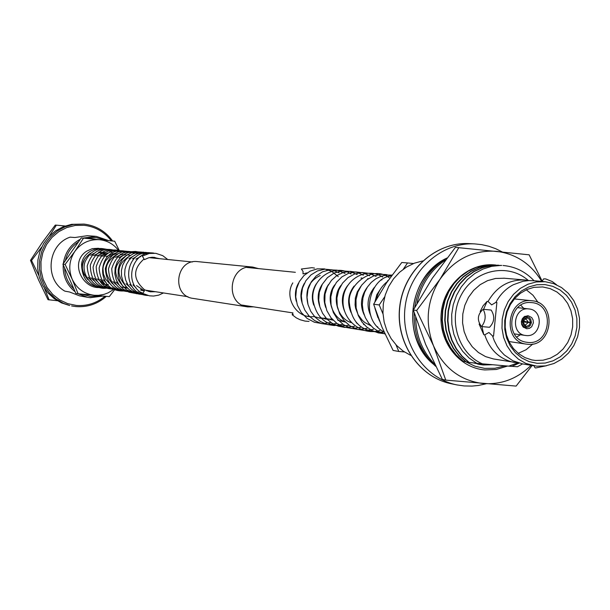 <?xml version="1.0" encoding="UTF-8"?>
<svg xmlns="http://www.w3.org/2000/svg" width="610" height="610" viewBox="0 0 610 610"><rect width="100%" height="100%" fill="white"/><g stroke="black" fill="none" stroke-linecap="round" stroke-linejoin="round"><path stroke-width="0.91" d="M84.188 260.363C81.748 265.319 81.801 270.23 84.34 275.095M99.994 295.804L90.661 296.513L81.534 294.081M73.894 288.942C68.053 283.261 64.957 276.277 64.614 267.988M65.323 260.706C67.252 252.601 71.652 246.31 78.522 241.842M86.422 238.411L96.403 237.61L105.995 240.348M102.892 296.063L90.249 297.688L87.657 297.329L78.034 293.73M75.167 291.809C66.696 284.939 62.716 275.949 63.211 264.824M63.341 263.543C64.988 252.487 70.653 244.389 80.337 239.25M83.029 238.083L96.235 236.367L108.771 240.63M99.216 249.215L99.865 250.054M69.723 305.557L61.557 302.926L54.115 298.58L47.755 292.701L42.753 285.556L39.353 277.474L37.713 268.819L37.911 259.997L39.932 251.404L43.684 243.436L48.998 236.459L55.624 230.793L63.257 226.699L71.545 224.343L83.982 224.091C95.938 225.563 105.484 231.205 112.644 241.019C105.507 231.205 95.945 225.563 83.989 224.091L73.413 224.442L65.095 226.806L57.431 230.915L50.79 236.604L45.46 243.603L41.694 251.594L39.665 260.218L39.467 269.071L41.114 277.756L44.522 285.869L49.54 293.036L55.922 298.93L63.387 303.3L69.723 305.557M95.419 236.291L87.238 235.712L74.9 237.519L70.119 237.153C47.549 244.549 44.141 279.601 64.858 291.145L69.586 291.999L79.597 295.858L87.657 297.329M41.754 246.997L31.545 260.5L30.5 260.363L38.56 279.944L48.015 299.701L57.309 300.715M31.545 260.5L38.781 275.369M44.56 288.522L49.09 299.914M30.5 260.363L42.189 242.635L55.274 225.082L56.372 225.143L49.296 236.146M65.095 226.005L56.372 225.143M142.366 256.116L144.433 259.631L142.366 256.116M144.478 289.781L144.021 291.649L142.473 293.341C122.397 283.078 132.713 249.322 154.063 253.158M155.519 291.725L150.159 291.793L144.524 289.796C132.919 279.464 132.675 269.262 143.8 259.197M100.154 250.069L98.004 248.255M101.001 250.131L98.934 248.384M72.178 279.189C68.259 269.437 69.159 260.15 74.893 251.32C81.206 242.933 89.487 239.067 99.727 239.722L83.517 238.121L74.893 251.32L65.118 264.435L72.178 279.189L78.095 293.745L94.314 295.293C84.134 293.989 76.753 288.621 72.178 279.189M112.972 289.902L108.107 292.853L104.119 294.356L98.553 295.339L94.314 295.293L109.289 296.62L114.329 290.085M118.111 249.879C113.323 243.985 107.2 240.599 99.727 239.722L114.703 241.232L118.996 249.932M98.347 248.293L92.339 248.628L86.811 251.091C66.398 263.886 87.489 298.008 108.328 284.443M78.095 293.745L75.846 293.341L62.914 264.145L81.244 237.946L83.517 238.121M62.914 264.145L65.118 264.435M479.109 324.078L483.783 334.707L484.744 334.844L488.938 332.465L492.575 335.988L494.23 340.647L497.226 346.434L500.009 350.376L504.371 355.005L512.903 360.777L522.564 363.888L517.455 366.755L511.942 366.328M533.674 280.73L528.794 280.577L523.014 281.279L513.307 284.733C505.865 288.683 500.07 294.554 495.907 302.362L491.668 304.886L488.053 301.492L487.085 301.386L483.158 305.717L480.161 311.466M556.572 284.794L552.294 281.584L545.698 278.923L543.655 278.869L541.954 281.423M534.131 365.855L534.848 367.594L535.626 367.975L546.598 365.703M483.189 309.3C486.262 315.446 485.712 321.195 481.542 326.556L481.481 326.548C476.852 320.219 477.409 314.463 483.158 309.293L483.189 309.3M489.449 327.288L489.51 327.296C494.504 322.019 495.053 316.277 491.157 310.055L491.088 310.048M422.7 260.943L414.411 263.162L406.603 266.982L399.565 272.266L393.519 278.846L388.692 286.494L385.253 294.943L383.316 303.91L382.95 313.067L384.163 322.111L386.923 330.727L391.132 338.603L396.622 345.489L403.225 351.139L410.698 355.356M526.735 328.767L529.388 328.371L531.645 326.777L533.376 322.865L533.102 319.983L531.714 317.543L528.031 315.675L524.181 316.72L522.29 318.801L521.382 321.539L521.634 324.406L523.006 326.861L526.735 328.767M528.702 308.912C513.399 306.769 510.143 333.983 525.523 335.469L526.064 335.531C541.55 337.604 544.486 310.055 528.9 308.935L528.702 308.912M527.696 342.416C551.021 345.489 555.146 303.94 531.645 302.613L530.784 302.552C508.999 300.509 504.15 338.642 525.751 342.118L527.696 342.416M516.723 337.025L520.414 334.745M523.769 308.355L520.772 305.221M531.836 300.753C506.902 297.215 501.42 341.531 526.461 344.147L527.513 344.269C552.912 347.624 557.555 302.415 531.973 300.768L531.836 300.753M535.473 360.464L543.06 360.213L550.433 358.131L557.22 354.334L563.099 349.012L567.773 342.439L571.013 334.928L572.66 326.868L572.63 318.649L570.929 310.673L567.635 303.345L562.916 297.032L556.999 292.037L550.167 288.621L542.778 286.952L533.903 287.348L526.918 289.506L520.482 293.227L514.878 298.336L510.364 304.603L507.154 311.74L505.4 319.426L505.179 327.311L506.498 335.027L509.297 342.225L513.445 348.569L518.752 353.777L524.974 357.62L531.821 359.923L535.473 360.464M518.218 353.35L526.117 349.721L532.881 343.971M538.15 302.537L533.033 295.286L526.3 289.788M537.09 363.324L545.21 363.049L553.102 360.815L560.376 356.751L566.667 351.047L571.669 344.002L575.138 335.965L576.9 327.326L576.877 318.527L575.055 309.987L571.532 302.141L566.476 295.37L560.14 290.017L552.828 286.357L544.913 284.573L536.777 284.756L528.839 286.921L521.497 290.947L515.122 296.643L510.044 303.719L506.521 311.824L504.737 320.547L504.775 329.438L506.643 338.047L510.234 345.939L515.366 352.717L521.779 358.032L529.144 361.631L537.09 363.324M502.19 251.915L495.648 248.682L488.801 246.242L481.717 244.64L474.9 243.908C441.556 241.949 409.546 270.489 405.147 306.685C400.351 342.828 424.202 378.467 456.974 384.918L464.08 385.939L471.995 386.092L478.301 385.482L486.078 383.804M545.195 281.706L536.175 281.95L527.902 284.237L520.238 288.423L513.544 294.302L508.145 301.607L504.31 309.979L502.228 319.022L501.984 328.302L503.601 337.376L506.994 345.794L512.004 353.159L518.386 359.13L525.82 363.415L536.808 366.191L545.515 365.893L553.987 363.491L561.779 359.122L568.528 353.007L573.896 345.451L577.609 336.834L579.5 327.57L579.47 318.13L577.517 308.973L573.743 300.555L568.322 293.296L561.528 287.554L553.689 283.619L545.195 281.706M492.575 335.988L493.551 336.133L496.883 302.469L495.907 302.362M529.061 280.569L525.027 279.99C509.022 279.395 496.692 286.563 488.053 301.492M504.226 278.236L495.526 278.465L487.55 280.653L480.154 284.664L473.703 290.307L468.503 297.306L464.812 305.335L462.799 314.013L462.578 322.919L464.141 331.619L467.42 339.694L472.262 346.77L478.415 352.504L485.591 356.621L493.444 358.939L518.584 362.973M484.744 334.844C489.883 350.171 499.811 359.397 514.535 362.523M503.014 265.51L504.371 265.632C515.953 266.959 525.835 271.999 534.024 280.752M465.613 361.669L463.059 361.387L456.051 355.142L450.348 347.731L445.94 339.129L443.074 329.667L441.922 319.838L442.456 310.139L444.667 300.57L448.525 291.473L453.855 283.33L460.337 276.536L467.847 271.122L476.273 267.241L485.179 265.137L495.404 264.992M463.417 361.455L456.41 355.203L450.706 347.791L446.291 339.183L443.432 329.72L442.273 319.892L442.814 310.185L445.018 300.616L448.876 291.511L454.214 283.368L460.695 276.566L468.213 271.145L476.639 267.264L485.545 265.167L495.755 265.014M468.503 362.18L465.933 361.905L458.903 355.638L453.184 348.203L448.762 339.572L445.895 330.079L444.736 320.227L445.277 310.498L447.488 300.898L451.354 291.771L456.707 283.604L463.196 276.787L470.737 271.351L479.178 267.454L488.107 265.35L498.362 265.197M466.292 361.966L459.261 355.699L453.543 348.264L449.12 339.633L446.245 330.132L445.087 320.273L445.628 310.543L447.847 300.936L451.713 291.801L457.065 283.635L463.562 276.818L471.103 271.381L479.551 267.485L488.48 265.373L498.721 265.228M476.57 363.202L468.815 362.416L461.77 356.133L456.044 348.676L451.606 340.022L448.724 330.498L447.565 320.616L448.106 310.856L450.325 301.226L454.206 292.068L459.566 283.871L466.078 277.031L473.642 271.587L482.106 267.676L491.058 265.563L501.344 265.411M469.182 362.485L462.136 356.194L456.402 348.737L451.964 340.075L449.082 330.551L447.923 320.662L448.464 310.902L450.683 301.264L454.564 292.098L459.932 283.909L466.444 277.07L474.008 271.618L482.479 267.706L491.431 265.594L501.702 265.441M500.863 265.411L491.782 266.311L482.998 269.033L474.809 273.471L467.489 279.479L461.297 286.883L456.509 295.37L453.245 304.725L451.682 314.493L451.865 324.436L453.802 334.074L457.431 343.125L462.609 351.215L469.128 358.024L476.807 363.331L511.721 366.404L519.125 363.125M517.745 362.919L508.732 366.168M482.472 363.865C458.102 353.625 447.61 319.099 461.549 294.447C475.015 269.506 508.13 262.735 528.237 280.417M487.085 301.386L483.577 309.339M481.969 326.594L483.783 334.707M446.848 258.091C408.364 275.567 400.473 337.612 433.359 364.162M522.793 321.577L526.796 317.81L523.982 318.809L522.915 320.281L522.793 321.577M522.541 321.63L521.558 321.539L521.657 320.952L523.365 317.985L526.361 316.727L526.903 316.735L526.796 317.81M526.903 316.735L524.836 316.323M527.101 316.758L524.913 316.285L527.101 316.758L526.994 317.825L525.744 318.923M526.003 318.977L528.351 322.095L530.418 322.37L529.556 319.335L526.994 317.825M522.9 321.089L528.351 322.095M527.497 316.819L529.358 317.673L530.73 319.266L531.401 322.461L530.418 322.37M522.518 321.844L523.38 324.878L525.942 326.388L522.762 321.882L521.359 321.737M525.942 326.388L525.835 327.456L522.976 325.999L521.817 324.062L521.535 321.752M522.762 321.988L531.379 322.675L530.357 325.344L528.725 326.846L526.674 327.478L523.502 327.356L525.835 327.456M525.126 325.016L526.148 326.403L526.041 327.478M528.321 322.408L525.401 325.031M530.395 322.583L528.954 325.404L526.148 326.403M507.528 366.061L496.372 369.462L484.82 369.95C459.094 367.952 438.559 341.63 441.19 313.548C443.447 285.442 468.259 262.727 493.993 264.87M466.002 361.913L474.961 366.198L484.622 368.371L494.916 368.28L504.966 365.84M494.184 264.885L495.221 264.976M492.461 364.742L483.089 364.963L473.253 362.881M491.942 364.696L482.731 364.902L479.262 364.444M487.764 364.33L477.821 364.155M488.305 364.376L478.004 364.193M542.145 281.141L529.144 254.812L455.426 247.347L432.193 278.419L413.336 310.055L416.638 310.482L433.489 345.763L445.757 380.114L442.364 379.428L425.666 344.459L413.336 310.055M458.88 247.538L440.077 279.144L416.638 310.482M445.757 380.114L516.121 386.092L532.126 365.512M531.066 365.329C517.509 378.635 501.641 384.719 483.471 383.583C460.466 380.785 443.805 368.173 433.489 345.763C424.69 322.53 426.886 300.318 440.077 279.144C454.603 259.059 473.436 249.787 496.578 251.328C516.045 253.874 531.104 263.901 541.733 281.408M445.346 260.112C430.446 270.367 420.999 284.763 416.996 303.307M415.662 317.429C416.073 335.912 422.379 351.474 434.587 364.124M446.932 258.045C429.005 269.056 418.285 285.495 414.762 307.387M414.236 312.976C413.588 334.577 420.725 352.351 435.654 366.305M292.518 313.593L292.198 314.768L293.311 314.394M314.562 268.08L311.878 267.683L301.37 269.01L303.025 271.404M303.063 271.519L302.987 273.867M395.997 344.818L398.787 351.459L404.445 351.962M398.787 351.459L393.099 350.437L381.974 327.151L373.633 304.222L386.313 283.185L401.784 262.498L407.533 262.94L403.309 269.201M413.458 263.535L407.533 262.94M384.719 296.773L379.214 304.947L373.633 304.222M379.214 304.947L382.996 313.929M253.63 306.853L247.721 306.899L193.134 298.412C171.006 295.926 175.741 258.533 197.785 261.644L197.823 261.644M247.721 306.899C223.923 304.237 229.063 263.726 252.761 267.081L258.495 268.606M75.945 306.578L71.583 305.938L75.953 306.578C87.428 307.394 97.547 303.993 106.323 296.368C97.569 304.001 87.436 307.402 75.953 306.578M105.004 296.254C96.624 303.162 87.062 306.228 76.334 305.435L67.725 303.643L59.719 299.922L52.734 294.455L47.122 287.516L43.165 279.449L41.076 270.665L40.961 261.606L42.822 252.738L46.566 244.518L52.01 237.351L58.857 231.602L66.772 227.56L75.343 225.425L84.142 225.304C95.358 226.661 104.432 231.853 111.371 240.889M474.9 243.908L469.319 243.626C436.15 241.682 404.316 270.039 399.931 306.022C395.173 341.951 418.895 377.376 451.491 383.797L456.974 384.918M295.354 272.304L246.928 267.447M192.356 261.98L149.229 257.656M292.998 312.922L242.139 305.084M187.941 296.719L145.104 290.116M142.298 256.131L149.252 253.463L155.84 253.333L162.748 255.659L167.719 259.509M163.472 292.945L158.699 295.141L153.552 296.056L149.381 295.812L142.473 293.341M144.433 259.631L148.596 257.816L152.302 257.229L159.721 258.709M153.842 257.245L157.99 258.533M152.401 291.244L148.55 291.458M143.655 290.452L136.51 285.579M151.951 257.252L154.46 258.183M148.87 290.695L146.865 290.917M143.434 290.749L140.971 290.185M135.969 287.684L132.98 284.916M135.9 259.113L139.271 257.344M150.129 257.466L150.945 257.824M143.724 290.368L141.2 290.352M132.5 287.096L129.587 284.405M132.454 258.808L135.748 257.054M142 289.636L140.506 289.826M129.061 286.517L126.095 283.696M128.954 258.579L132.362 256.726M125.683 285.968C115.77 274.347 116.853 264.496 128.939 256.421M139.881 256.436L140.719 256.802M122.358 285.434C112.537 274.02 113.597 264.252 125.53 256.147M127.673 288.255L124.021 287.501M119.011 284.855L116.159 282.064M118.958 257.672L122.236 255.826M127.2 287.775L120.742 286.982M115.755 284.329L112.949 281.568M115.664 257.412L118.942 255.544M127.36 254.675L130.143 255.506M125.485 287.089L123.754 287.295M112.484 283.749C103.143 272.662 104.188 263.169 115.625 255.277M124.097 254.347L126.834 255.163M109.327 283.269L105.66 279.22L103.464 274.18L102.968 268.69L103.38 265.968L105.461 261.004L109.472 256.673L114.794 254.187L117.661 253.79M120.864 254.027L124.371 255.163M106.14 282.712L103.364 279.876M106.049 256.596L114.459 253.478M120.086 254.37L121.207 254.85M102.991 282.178L100.246 279.334M102.884 256.36L106.079 254.416M104.92 284.489L97.226 278.9M99.796 256.093L108.145 252.875M113.765 253.722L114.97 254.217M107.955 284.885L101.824 283.993M96.807 281.134L94.169 278.358M96.723 255.826L105.065 252.578M93.772 280.623L91.126 277.794M93.681 255.582L99.178 252.746L105.248 252.464M103.814 283.749L101.786 283.963M90.768 280.112L88.099 277.207M90.676 255.338L93.757 253.363M98.873 252.006L104.706 252.814M87.825 279.654C79.582 269.3 80.581 260.44 90.814 253.074M147.803 295.492C119.377 293.967 124.082 247.141 152.195 253.142M146.087 294.988L140.78 294.333L135.801 292.358L131.455 289.186L128.016 285.007L125.698 280.074L124.661 274.698L124.966 269.307L126.438 264.496L128.962 260.226L132.393 256.703L136.503 254.134L141.055 252.67L145.782 252.38L150.434 253.28M144.448 294.348L139.225 294.165L134.185 292.686L129.648 289.994L125.927 286.288L123.128 281.614L121.565 276.238L121.398 270.665L122.633 265.289L125.164 260.478L128.794 256.543L133.277 253.729L138.31 252.243L143.556 252.189L148.634 253.592M142.847 293.555L137.021 293.768L131.386 292.388L126.483 289.605L122.473 285.594L119.636 280.653L118.18 275.163L118.195 269.536L119.644 264.145L122.412 259.364L126.316 255.537L131.081 252.936L136.35 251.77L141.673 252.128L146.842 254.065M141.657 292.495L135.123 293.334L129.061 292.213L123.617 289.384L119.209 285.106L116.205 279.761L114.832 273.806L115.176 267.729L117.204 262.025L120.757 257.176L125.523 253.623L130.868 251.739L135.542 251.442L140.148 252.327L144.402 254.317M138.432 291.923C121.421 293.707 112.522 285.938 111.744 268.621C116.769 253.074 126.529 248.201 141.024 253.996M134.978 291.435C118.47 293.181 109.64 285.686 108.488 268.964C113.094 253.013 122.839 247.912 137.715 253.668M131.684 290.917C115.328 292.693 106.544 285.244 105.324 268.568C109.907 252.731 119.598 247.66 134.421 253.356M128.428 290.398C91.447 297.52 95.861 238.54 131.165 253.043M125.218 289.887C109.053 291.595 100.36 284.306 99.125 268.026C103.509 252.197 113.117 247.096 127.94 252.731M122.038 289.384C105.446 290.978 96.837 283.391 96.205 266.631C101.489 251.289 111.012 246.554 124.753 252.426M118.889 288.888C102.976 290.642 94.367 283.406 93.071 267.172C97.531 251.572 107.04 246.554 121.603 252.121M115.778 288.393C99.125 290.002 90.646 282.247 90.326 265.152C95.8 250.535 105.187 246.097 118.477 251.816M112.705 287.905C96.685 289.559 88.183 282.27 87.2 266.036C91.973 250.71 101.374 245.868 115.397 251.518M109.655 287.417C94.192 292.64 79.712 274.286 85.278 261.293C91.416 249.315 100.436 245.96 112.347 251.228M106.658 286.944C90.44 288.53 82.075 280.974 81.549 264.26C83.059 250.222 102.617 242.635 113.063 254.027M481.542 326.556L489.51 327.296M514.306 333.891L525.523 335.469M508.946 341.531L526.461 344.147M469.319 243.626C436.02 241.682 404.163 270.07 399.794 305.999C395.028 341.89 418.773 377.338 451.491 383.797M522.564 363.888L533.963 365.825M533.148 280.676L544.661 281.652M503.715 278.183L525.027 279.99M514.367 298.923L531.973 300.768M517.638 307.654L528.9 308.935M483.158 309.293L491.119 310.055M484.134 364.01L482.571 364.536M427.419 357.376C403.469 331.001 409.607 282.72 439.398 263.177M526.14 327.486L523.822 327.372M292.198 314.768L296.376 317.909L300.105 319.739L305.084 321.104L309.041 321.417M303.094 273.852L307.204 272.868M292.8 282.887C283.848 297.322 296.49 319.388 314.447 316.483M298.618 282.941C295.362 288.591 294.584 294.691 296.285 301.248M308.5 315.644L308.919 315.835M304.329 283.391C300.776 289.796 300.013 296.201 302.034 302.613M314.264 316.575L320.075 318.237L326.121 318.206M320.197 275.506C308.995 280.905 304.87 290.337 307.821 303.81M320.097 317.505L325.969 319.152L332.084 319.083M316.3 283.825C312.114 290.566 311.26 297.657 313.731 305.114M326.014 318.45L333.129 320.204M337.711 320.036L338.131 319.968M322.385 284.123C317.909 290.817 317.009 298.183 319.678 306.22M332.023 319.404L332.58 319.632M343.827 320.952L344.284 320.875M328.508 284.519C323.75 291.504 322.842 299.182 325.786 307.562M338.123 320.372L345.412 322.088M350.018 321.874L350.506 321.79M334.798 284.817C324.398 298.015 333.22 318.908 344.955 321.615M356.309 322.812L356.69 322.743M341.15 285.19C330.795 297.581 338.123 319.045 351.284 322.629M368.287 278.762L367.708 278.595M361.921 278.007L360.96 278.091M347.624 285.556C341.859 293.25 340.845 301.828 344.574 311.283M356.987 323.369L357.727 323.658M354.097 286.067C348.066 294.035 347.029 302.812 350.979 312.381M363.469 324.398L364.239 324.695M360.708 286.525L357.285 291.847L355.34 298.054L355.073 304.893L355.653 308.355L358.184 314.874L362.332 320.364L364.917 322.583L370.872 325.748M377.438 327.036L377.826 327.044M381.852 279.921L380.747 279.998M367.51 286.913C360.762 295.949 359.671 305.305 364.231 314.973M376.759 326.51L377.613 326.83M388.074 280.608L387.563 280.646M374.357 287.371C367.281 296.506 366.16 306.128 371.01 316.254M381.372 287.783L376.82 294.706L374.883 301.942M374.914 308.218L377.933 317.627M338.245 276.604L331.527 271.298L324.474 268.903L317.147 268.88L310.109 271.145L303.993 275.506L299.312 281.622L296.468 288.965L295.743 296.91L297.36 305.13L301.279 312.541L307.112 318.42L314.379 322.233L322.454 323.651L330.605 322.553M339.107 272.861L332.259 269.864L324.825 269.193L317.528 270.909L311.016 274.866L305.846 280.745L302.499 288.019L301.325 295.827L302.163 303.155L304.802 310.048L309.072 315.995L314.699 320.593L321.31 323.536L328.454 324.604L336.453 323.491M345.046 273.433L337.208 270.177L329.766 269.818L322.53 271.808L316.148 275.987L311.169 282.011L308.019 289.369L307.021 297.39L308.019 304.581L310.749 311.313L315.034 317.116L320.608 321.6L327.128 324.474L334.15 325.557L342.385 324.436M351.055 274.004C334.73 262.864 311.306 278.473 312.823 299.113C316.11 319.129 327.966 327.89 348.409 325.397M357.178 274.591L349.858 271.435L341.913 270.901L334.196 273.021L327.448 277.619L322.301 284.268L319.289 292.312L318.702 300.051L319.876 306.914L322.591 313.304L326.708 318.839L331.992 323.201L338.154 326.129L344.818 327.44L354.509 326.365M363.377 275.186L357.018 272.281L350.14 271.336L343.247 272.441L336.857 275.522L331.451 280.348L327.44 286.555L325.038 294.157L324.794 302.484L326.815 310.574L330.948 317.726L336.88 323.384L344.162 327.082L352.176 328.508L360.739 327.356M369.683 275.796L362.996 272.769L355.714 271.93L348.493 273.333L341.913 276.879L336.491 282.3L332.679 289.155L330.818 296.856L331.055 304.901L333.38 312.617L337.635 319.396L343.521 324.711L350.613 328.172L358.367 329.514L367.045 328.363M376.088 276.406L369.302 273.349L361.921 272.517L354.608 273.981L347.959 277.626L342.507 283.177L338.71 290.177L336.926 297.993L337.246 306.06L339.663 313.776L343.987 320.532L349.919 325.816L357.048 329.24L364.833 330.544L373.45 329.377M382.592 277.031C367.029 266.501 344.414 279.006 343.125 299.167C341.264 319.053 360.983 336.323 379.938 330.414M389.188 277.672C371.52 264.229 346.716 286.395 349.37 303.185C351.169 317.581 357.185 333.159 384.109 332.069M384.056 331.931C358.749 319.083 369.751 276.894 391.361 275.987L386.092 274.561L380.548 274.37L373.396 276.033L366.892 279.784L361.577 285.282L357.849 292.129L355.988 299.846L356.133 307.897L358.306 315.66L362.05 322.111L366.648 326.952L372.176 330.62L378.345 332.915L384.864 333.723M392.032 275.079L386.435 275.072L380.953 276.33L375.829 278.808L371.276 282.384L367.494 286.929L364.666 292.228L362.919 298.031L362.332 304.649L363.148 311.306L365.337 317.642L368.791 323.323L373.366 328.081L378.848 331.695L384.979 333.983M387.495 281.454C381.761 285.899 378.063 291.832 376.4 299.236M376.469 312.816L379.496 321.035M307.158 316.201L307.928 316.262M197.8 261.644L252.784 267.081"/></g></svg>
